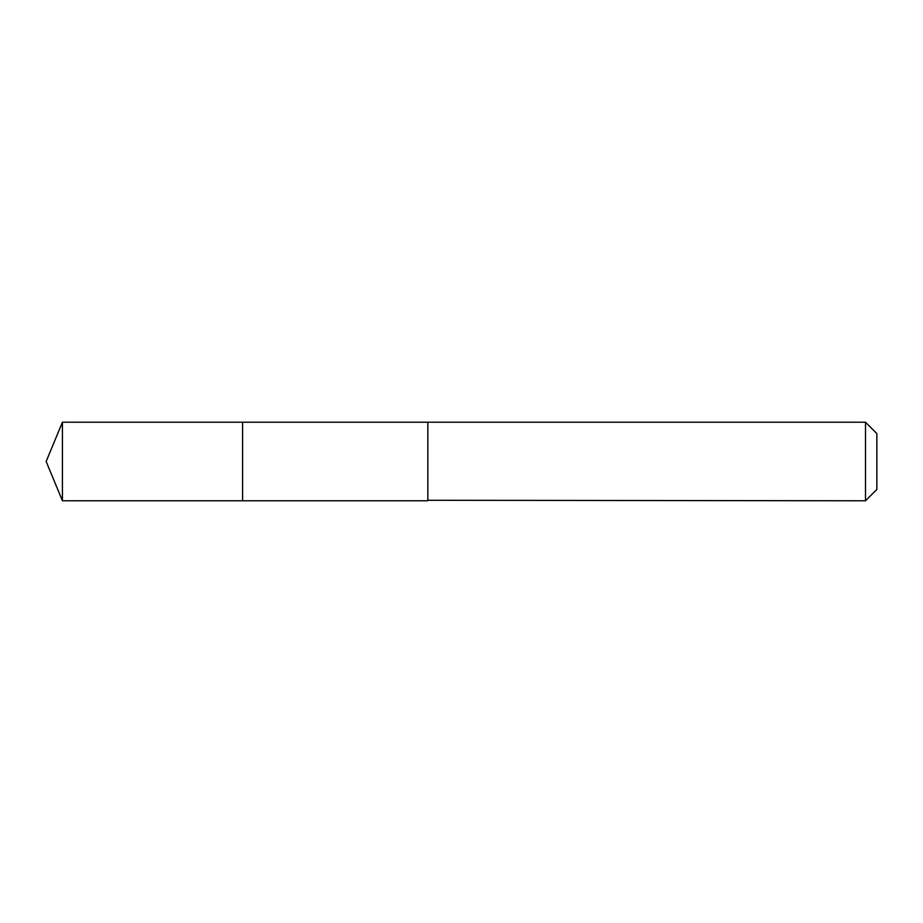 <?xml version="1.0" encoding="UTF-8"?>
<svg xmlns="http://www.w3.org/2000/svg" width="923" height="923" viewBox="0 0 923 923"><rect width="100%" height="100%" fill="white"/><g stroke="black" fill="none" stroke-linecap="round" stroke-linejoin="round"><path stroke-width="1.38" d="M242.599 500.785L242.599 422.215L62.429 422.215L62.429 500.785L242.599 500.785L242.599 422.215L427.822 422.226L427.822 500.774L62.429 500.785L46.15 461.5L62.429 500.785M427.822 500.278L865.509 500.785L865.509 422.215L427.822 422.215L427.822 500.278M865.509 422.215L876.85 433.556L876.85 489.444L865.509 500.785M46.15 461.5L62.429 422.215"/></g></svg>
